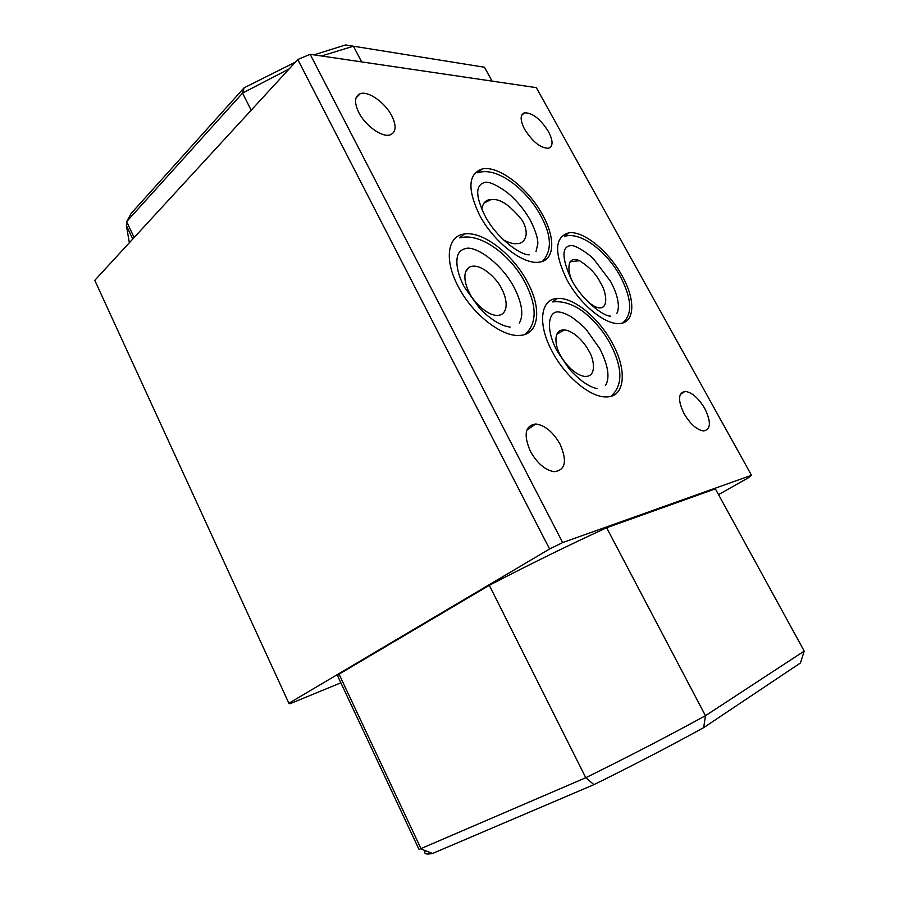 <?xml version="1.0" encoding="UTF-8"?>
<svg xmlns="http://www.w3.org/2000/svg" width="899" height="899" viewBox="0 0 899 899"><rect width="100%" height="100%" fill="white"/><g stroke="black" fill="none" stroke-linecap="round" stroke-linejoin="round"><path stroke-width="1.35" d="M588.879 350.981C585.766 344.564 575.27 331.214 564.505 329.911C551.93 329.158 555.593 347.846 560.414 355.161C563.538 361.634 573.809 374.726 584.451 376.366C597.745 377.546 593.7 358.094 588.879 350.981M573.483 283.264C567.685 274.364 565.291 254.327 579.563 260.721C589.688 267.261 596.644 274.588 600.431 282.702C606.398 290.984 610.455 313.661 594.711 306.503L588.867 302.716M481.752 209.051C483.089 202.691 486.101 199.567 490.764 199.679L492.607 199.612C500.507 198.746 510.385 205.669 522.263 220.401C530.893 235.74 523.476 243.854 517.273 243.607L516.228 243.674C513.374 243.966 509.239 242.809 503.811 240.19M469.345 292.636C465.536 285.961 461.569 271.981 469.379 267.172C480.639 261.474 498.54 280.657 501.575 288.68C505.373 295.243 509.699 309.717 501.372 314.504C490.146 319.763 472.436 300.817 469.345 292.636M622.22 276.015C609.005 251.462 583.35 230.38 568.719 232.841C554.593 237.089 553.953 252.641 566.775 279.499C579.743 304.076 605.027 324.91 619.332 323.516C635.02 323.112 635.773 299.929 622.22 276.015M542.839 215.355C528.702 188.52 498.473 164.933 482.1 169.001C468.188 173.923 467.278 189.183 479.392 214.794C493.259 241.662 522.96 264.857 538.939 262.182C554.627 260.744 555.84 238.685 542.839 215.355M612.241 343.013C598.869 317.864 573.337 296.839 557.166 298.49C540.4 299.052 537.265 324.134 552.188 351.509C565.179 376.49 590.137 397.279 605.892 396.92C625.255 397.661 627.547 370.276 612.241 343.013M527.387 281.983C513.026 254.316 482.673 230.728 464.266 234.021C447.488 235.909 443.937 259.789 458.119 286.332C472.031 313.785 501.53 336.968 519.431 335.417C539.175 334.956 542.153 308.762 527.387 281.983M684.06 413.641C677.711 400.269 678.06 392.852 685.105 391.368C691.915 392.29 698.467 398.021 704.794 408.551C711.289 422.024 710.884 429.486 703.58 430.947C696.837 429.902 690.331 424.137 684.06 413.641M530.41 451.399C523.308 434.689 525.106 425.553 535.793 423.98C544.951 425.249 553.042 431.969 560.032 444.117C567.404 461.063 565.46 470.256 554.222 471.705C545.199 470.166 537.265 463.39 530.41 451.399M524.611 129.242C520.038 120.14 520.004 114.656 524.51 112.791C532.5 112.757 540.501 119.05 548.514 131.659C553.211 140.885 553.211 146.425 548.502 148.268C540.569 148.178 532.601 141.84 524.611 129.242M358.791 112.51C354.06 102.52 354.543 96.249 360.229 93.698C368.253 90.619 385.12 102.598 391.784 115.836C396.706 126.062 396.122 132.423 390.042 134.917C382.097 137.614 365.399 125.77 358.791 112.51M297.794 59.525L310.155 54.311L562.673 542.58L549.581 548.986L297.794 59.525L94.777 280.353L288.882 703.265L289.894 703.771L340.867 682.813M289.152 68.92L242.561 93.08L126.658 221.637L131.153 213.434L244.101 87.821L295.4 62.132M313.953 54.873L345.598 44.95L353.408 46.209L361.668 61.907M804.223 651.101L715.379 488.865L606.623 527.735L705.457 715.705L804.223 651.101L800.413 662.99L703.681 727.639C669.598 746.384 633.02 765.386 593.947 784.647L432.531 853.477C425.778 854.747 423.429 853.825 425.497 850.724M562.673 542.58L751.485 475.279L536.321 87.641L310.155 54.311M718.526 494.63L748.429 477.74L751.485 475.279M339.058 674.149L337.496 675.632L419.024 849.443L585.777 777.714L489.314 585.294L339.058 674.149L421.148 849.004L432.531 853.477M606.623 527.735C569.37 544.85 530.275 564.033 489.314 585.294M288.882 703.265L549.581 548.986M593.947 784.647L585.777 777.714C628.502 756.655 668.395 735.978 705.457 715.705L703.681 727.639M129.344 242.741L126.411 225.559L126.658 221.637L134.131 237.55M244.101 87.821L242.561 93.08L251.169 110.24M492.068 81.112L484.46 67.234L353.408 46.209L321.482 55.985M571.461 279.724C582.417 300.828 604.004 316.572 610.41 316.111M622.569 322.999C634.211 313.234 630.177 295.749 620.389 276.532M620.119 276.038C607.185 252.394 582.024 231.841 565.213 236.122M571.135 279.128C561.594 257.62 561.583 246.438 571.09 245.562C575.944 245.135 588.924 253.956 594.059 259.53L610.578 281.398C615.601 290.759 618.197 298.918 618.377 305.896C618.287 309.706 617.692 312.268 616.59 313.571M484.876 215.58C496.45 238.224 521.33 255.912 529.489 254.754M542.49 261.373C552.2 250.742 551.638 235.583 540.827 215.917M540.445 215.209C526.556 189.363 497.046 166.63 478.673 172.586M484.437 214.737C477.043 198.836 473.649 185.183 485.325 182.283C490.989 181.081 506.227 190.7 512.43 197.184C519.689 204.14 525.746 212.007 530.612 220.772C535.647 231.021 538.052 238.741 537.827 243.932L535.995 251.619M464.142 286.77L479.617 308.312C483.887 312.47 484.134 313.414 494.09 320.595C500.282 324.449 505.631 326.607 510.138 327.056M525.095 334.372C537.096 323.471 537.13 306.267 525.207 282.747M524.825 282.05C510.711 255.327 480.763 232.672 460.636 237.684M463.693 285.916C459.254 276.971 456.973 269.048 456.861 262.16C456.995 256.496 457.591 249.753 467.278 248.191C478.807 247.349 502.732 265.34 514.307 287.781C522.195 303.637 523.847 315.414 519.262 323.101M557.279 351.329L568.876 368.41C570.55 370.377 574.191 374.838 583.058 381.828C588.508 385.626 593.183 387.885 597.082 388.615M610.837 396.335C623.052 385.727 622.861 368.185 610.252 343.71M609.994 343.249C604.083 332.652 596.756 323.438 588.002 315.628C581.102 309.447 568.494 300.502 553.447 301.828M556.975 350.756C545.075 328.607 548.424 310.009 559.257 312.043C562.853 312.492 567.145 314.279 572.146 317.414C580.012 323.37 584.833 327.573 586.609 330.045L599.847 348.767C608.23 365.488 610.106 377.737 605.51 385.514M556.739 334.271L564.505 329.911M570.168 261.688L579.563 260.721M467.446 268.711L468.548 268.16M465.761 271.498L469.379 267.172M564.37 236.268L568.719 232.841M477.751 172.822L482.1 169.001M552.615 301.907L557.166 298.49M459.726 237.842L464.266 234.021M685.105 391.368L680.262 394.459M535.793 423.98L526.859 430.037M524.51 112.791L521.611 115.364M360.229 93.698L356.026 97.946M487.134 200.589L484.539 202.814M126.411 225.559L132.737 239.055M483.786 203.185L490.764 199.679"/></g></svg>
